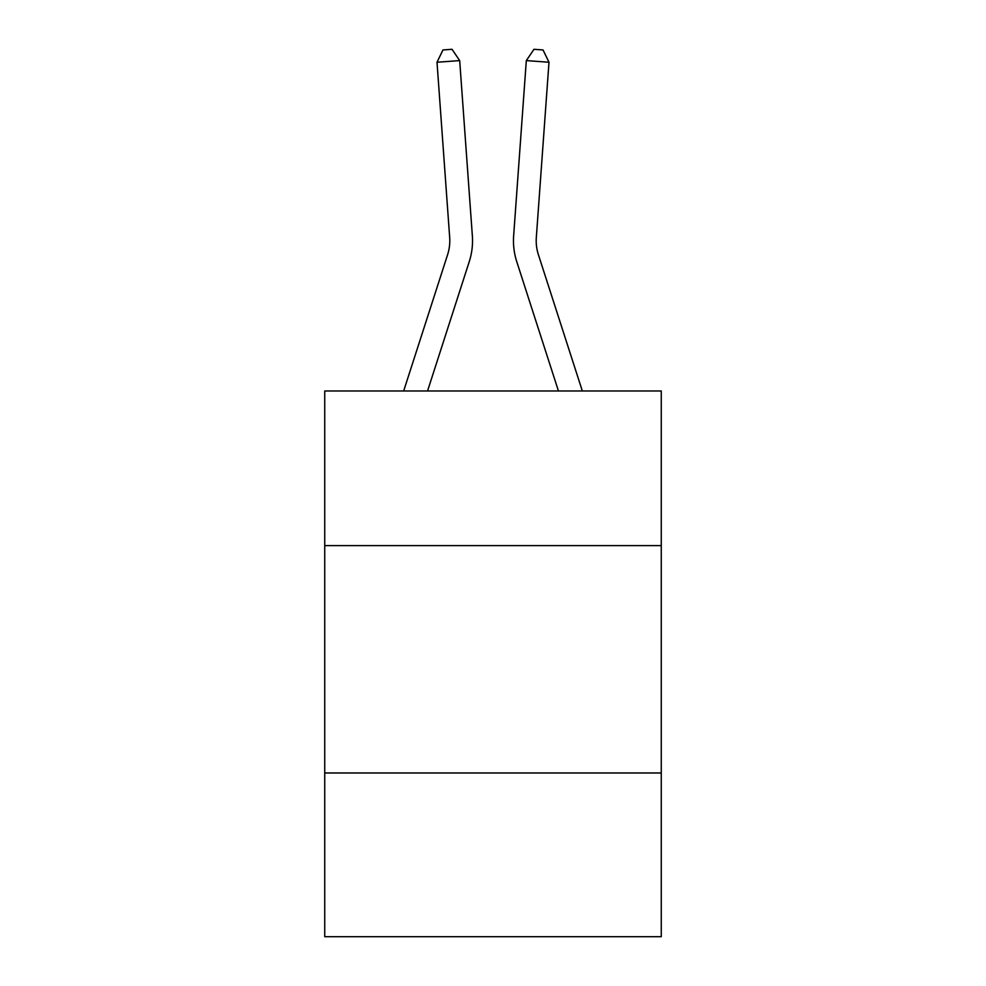 <?xml version="1.0" encoding="UTF-8"?>
<svg xmlns="http://www.w3.org/2000/svg" width="986" height="986" viewBox="0 0 986 986"><rect width="100%" height="100%" fill="white"/><g stroke="black" fill="none" stroke-linecap="round" stroke-linejoin="round"><path stroke-width="1.48" d="M661.261 545.603L661.261 390.974L324.739 390.974L324.739 545.603L661.261 545.603L661.261 936.7L324.739 936.7L324.739 545.603M661.261 772.987L324.739 772.987M403.668 390.974L447.607 254.671A45.479 45.479 0 0 0 449.678 237.441L437.008 62.241L459.686 60.602L472.356 235.802A68.219 68.219 0 0 1 469.25 261.647L427.554 390.974M582.332 390.974L538.393 254.671A45.479 45.479 0 0 1 536.322 237.441L548.992 62.241L526.314 60.602L513.644 235.802A68.219 68.219 0 0 0 516.75 261.647L558.446 390.974M447.607 254.671A45.479 45.479 0 0 0 449.678 237.441A45.479 45.479 0 0 1 447.607 254.671A45.479 45.479 0 0 0 449.678 237.441A45.479 45.479 0 0 1 447.607 254.671A45.479 45.479 0 0 0 449.678 237.441A45.479 45.479 0 0 1 447.607 254.671A45.479 45.479 0 0 0 449.678 237.441A45.479 45.479 0 0 1 447.607 254.671A45.479 45.479 0 0 0 449.678 237.441A45.479 45.479 0 0 1 447.607 254.671A45.479 45.479 0 0 0 449.678 237.441A45.479 45.479 0 0 1 447.607 254.671A45.479 45.479 0 0 0 449.678 237.441A45.479 45.479 0 0 1 447.607 254.671A45.479 45.479 0 0 0 449.678 237.441A45.479 45.479 0 0 1 447.607 254.671A45.479 45.479 0 0 0 449.678 237.441M526.314 60.602L513.644 235.802L526.314 60.602L513.644 235.802L526.314 60.602L513.644 235.802L526.314 60.602L513.644 235.802L526.314 60.602L513.644 235.802L526.314 60.602L513.644 235.802L526.314 60.602L513.644 235.802L526.314 60.602L513.644 235.802L526.314 60.602L513.644 235.802L526.314 60.602L533.968 49.3L543.039 49.953L548.992 62.241M538.393 254.671A45.479 45.479 0 0 1 536.322 237.441A45.479 45.479 0 0 0 538.393 254.671A45.479 45.479 0 0 1 536.322 237.441A45.479 45.479 0 0 0 538.393 254.671A45.479 45.479 0 0 1 536.322 237.441A45.479 45.479 0 0 0 538.393 254.671A45.479 45.479 0 0 1 536.322 237.441A45.479 45.479 0 0 0 538.393 254.671A45.479 45.479 0 0 1 536.322 237.441A45.479 45.479 0 0 0 538.393 254.671A45.479 45.479 0 0 1 536.322 237.441A45.479 45.479 0 0 0 538.393 254.671A45.479 45.479 0 0 1 536.322 237.441A45.479 45.479 0 0 0 538.393 254.671A45.479 45.479 0 0 1 536.322 237.441A45.479 45.479 0 0 0 538.393 254.671A45.479 45.479 0 0 1 536.322 237.441M437.008 62.241L442.96 49.953L452.032 49.3L459.686 60.602"/></g></svg>
